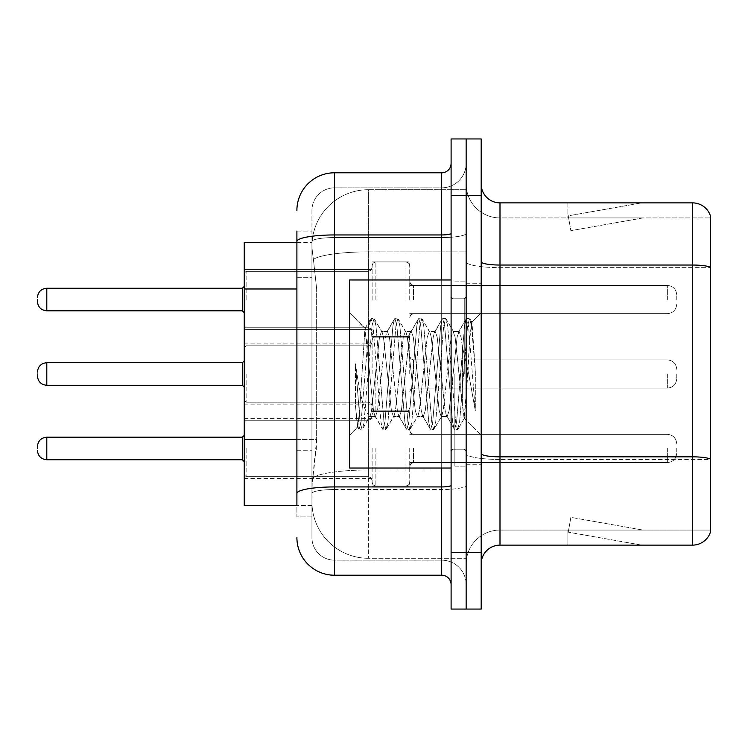 <?xml version="1.0" encoding="UTF-8"?>
<svg xmlns="http://www.w3.org/2000/svg" width="748" height="748" viewBox="0 0 748 748"><rect width="100%" height="100%" fill="white"/><g stroke="black" fill="none" stroke-linecap="round" stroke-linejoin="round"><path stroke-width="0.56" stroke-dasharray="3.74 2.81" d="M372.121 299.537L372.121 261.922L372.121 299.537M244.25 299.537L244.25 269.448L244.25 299.537M372.121 374L372.121 336.394L372.121 374M244.25 374L244.25 343.912L244.25 374M372.121 448.463L372.121 486.078L372.121 448.463M244.25 448.463L244.25 418.375L244.25 448.463M409.726 299.537L409.726 261.922L409.726 299.537M409.726 374L409.726 336.394L409.726 374M409.726 448.463L409.726 486.078L409.726 448.463M466.144 299.537L466.144 285.427L466.144 299.537M466.144 374L466.144 466.144L466.144 374M466.144 448.463L466.144 462.573L466.144 448.463M296.9 439.422L316.656 439.422L316.292 449.221L312.178 483.068L316.656 439.422L316.656 288.99L316.656 439.422L244.25 439.422L244.25 505.629M312.178 483.068L311.944 501.871A56.418 56.418 0 0 0 368.362 558.279L466.144 558.279L466.144 470.006L466.144 558.279L368.362 558.279L368.362 470.006L368.362 558.279A56.418 56.418 0 0 1 311.944 501.871L312.178 483.068M368.362 189.721L466.144 189.721L466.144 251.87L466.144 189.721L368.362 189.721A56.418 56.418 0 0 0 312.028 243.137C311.692 245.297 312.159 250.73 313.421 259.444L316.656 288.99L313.421 259.444C312.159 250.72 311.692 245.288 312.028 243.137L312.075 242.371L312.028 243.137A56.418 56.418 0 0 1 368.362 189.721L368.362 251.87L466.144 251.87L466.144 470.006L466.144 251.87L368.362 251.87L368.362 189.721A56.418 56.418 0 0 0 312.028 243.137M311.944 501.871L312.075 505.629L311.944 501.871A56.418 56.418 0 0 0 368.362 558.279M312.075 505.629L296.9 505.629L312.075 505.629M296.9 277.704L311.944 277.704L311.944 450.707L311.944 231.085L311.944 277.704L296.9 277.704L296.9 450.707L296.9 242.371L312.075 242.371L244.25 242.371L244.25 439.422M481.188 374L481.188 283.735L481.188 374M454.859 374L454.859 466.144L454.859 374M466.144 469.903L466.144 261.772L466.144 469.903M710.6 459.188L710.6 216.415A18.803 18.803 0 0 0 692.545 202.876L692.545 456.841A18.803 3.263 180 0 1 710.6 459.188L710.6 530.08L499.991 530.08L499.991 202.876A18.803 18.803 0 0 1 481.188 184.073L481.188 261.772L481.188 184.073M481.188 563.927L481.188 261.772L481.188 563.927A18.803 18.803 0 0 1 499.991 545.124L499.991 469.903L499.991 530.08L710.6 530.08M466.144 184.073L466.144 261.772L466.144 184.073A33.847 33.847 0 0 0 499.991 217.92A33.847 33.847 0 0 1 466.144 184.073A33.847 33.847 0 0 0 499.991 217.92L499.991 459.45A33.847 5.881 0 0 1 466.144 453.578A33.847 5.881 0 0 0 499.991 459.45L499.991 217.92L710.6 217.92L499.991 217.92M466.144 195.359L466.144 138.941L481.188 138.941L481.188 195.359L466.144 195.359L466.144 138.941L451.1 138.941L451.1 195.359L466.144 195.359L466.144 552.641L466.144 195.359M451.1 195.359L451.1 609.059L466.144 609.059L466.144 552.641L466.144 609.059L481.188 609.059L481.188 195.359M640.475 544.89A15.044 15.044 0 0 0 643.093 545.124L567.872 545.124L643.093 545.124A15.044 15.044 0 0 1 640.475 544.89A15.044 15.044 0 0 0 643.093 545.124A15.044 15.044 0 0 1 640.475 544.89A15.044 15.044 0 0 0 643.093 545.124A15.044 15.044 0 0 1 640.475 544.89A15.044 15.044 0 0 0 643.093 545.124A15.044 15.044 0 0 1 640.475 544.89A15.044 15.044 0 0 0 643.093 545.124A15.044 15.044 0 0 1 640.475 544.89L568.256 532.155L640.475 544.89M567.872 530.08L567.872 545.124L567.872 530.08L568.62 530.08L568.256 532.155L568.62 530.08L567.872 530.08L567.872 545.124L567.872 530.08L568.62 530.08L568.256 532.155L568.62 530.08L567.872 530.08L567.872 545.124L567.872 530.08L568.62 530.08L568.256 532.155L568.62 530.08L567.872 530.08L567.872 545.124L567.872 530.08L568.62 530.08L568.256 532.155L568.62 530.08L567.872 530.08L567.872 545.124L567.872 530.08L568.62 530.08L568.256 532.155L568.62 530.08L567.872 530.08M481.188 453.578A18.803 3.263 0 0 0 499.991 456.841L692.545 456.841L692.545 545.124A18.803 18.803 0 0 0 710.6 531.585M692.545 545.124L499.991 545.124M710.6 216.415A18.803 18.803 0 0 0 692.545 202.876L499.991 202.876M643.093 202.876L567.872 202.876L643.093 202.876A15.044 15.044 0 0 0 640.475 203.11A15.044 15.044 0 0 1 643.093 202.876A15.044 15.044 0 0 0 640.475 203.11A15.044 15.044 0 0 1 643.093 202.876A15.044 15.044 0 0 0 640.475 203.11A15.044 15.044 0 0 1 643.093 202.876A15.044 15.044 0 0 0 640.475 203.11A15.044 15.044 0 0 1 643.093 202.876A15.044 15.044 0 0 0 640.475 203.11A15.044 15.044 0 0 1 643.093 202.876M710.6 267.644L710.6 217.92L710.6 267.644L499.991 267.644A33.847 5.881 0 0 1 466.144 261.772A33.847 5.881 0 0 0 499.991 267.644L710.6 267.644L710.6 459.45L499.991 459.45L710.6 459.45M643.093 530.08L568.62 530.08L643.093 530.08L568.62 530.08L643.093 530.08L568.62 530.08L643.093 530.08L568.62 530.08L643.093 530.08L568.62 530.08L643.093 530.08L570.864 517.345L568.62 530.08L570.864 517.345L568.62 530.08L570.864 517.345L568.62 530.08L570.864 517.345L568.62 530.08L570.864 517.345L568.62 530.08L570.864 517.345L643.093 530.08M568.62 217.92L567.872 217.92L568.62 217.92L567.872 217.92L568.62 217.92L567.872 217.92L568.62 217.92L567.872 217.92L568.62 217.92L567.872 217.92L568.62 217.92L568.256 215.845L640.475 203.11L568.256 215.845L568.62 217.92L568.256 215.845L640.475 203.11L568.256 215.845L568.62 217.92L568.256 215.845L640.475 203.11L568.256 215.845L568.62 217.92L568.256 215.845L640.475 203.11L568.256 215.845L568.62 217.92L568.256 215.845L640.475 203.11L568.256 215.845L568.62 217.92L643.093 217.92L568.62 217.92L643.093 217.92L568.62 217.92L643.093 217.92L568.62 217.92L643.093 217.92L568.62 217.92L643.093 217.92L568.62 217.92L570.864 230.655L568.62 217.92M466.144 563.927A33.847 33.847 0 0 1 499.991 530.08A33.847 33.847 0 0 0 466.144 563.927A33.847 33.847 0 0 1 499.991 530.08M567.872 202.876L567.872 217.92L567.872 202.876M643.093 217.92L570.864 230.655L643.093 217.92M311.944 516.915L296.9 516.915L296.9 499.991L296.9 516.915L311.944 516.915L311.944 450.707L311.944 516.915M296.9 450.707L311.944 450.707L296.9 450.707L296.9 505.629M296.9 537.597A37.606 37.606 0 0 0 334.515 575.212L334.515 560.168A22.562 22.562 0 0 1 311.944 537.597L311.944 241.482L311.944 537.597A22.562 22.562 0 0 0 334.515 560.168L441.694 560.168L441.694 499.991L441.694 575.212A9.406 9.406 0 0 1 451.1 584.609L451.1 163.391L451.1 584.609M466.144 499.991L466.144 233.32L466.144 499.991M451.1 374L451.1 468.024L451.1 374M466.144 163.391L466.144 233.32L466.144 163.391A24.45 24.45 0 0 1 441.694 187.832A24.45 24.45 0 0 0 466.144 163.391A24.45 24.45 0 0 1 441.694 187.832L441.694 560.168L334.515 560.168L334.515 489.538L441.694 489.538A24.45 4.245 0 0 0 466.144 485.293A24.45 4.245 0 0 1 441.694 489.538L441.694 187.832L334.515 187.832L441.694 187.832M296.9 231.085L311.944 231.085L296.9 231.085L296.9 493.456A37.606 6.526 180 0 1 334.515 486.929L334.515 172.788A37.606 37.606 0 0 0 296.9 210.403A37.606 37.606 0 0 1 334.515 172.788L441.694 172.788A9.406 9.406 0 0 0 451.1 163.391A9.406 9.406 0 0 1 441.694 172.788L441.694 499.991L441.694 489.538L334.515 489.538L334.515 187.832L334.515 237.565L441.694 237.565A24.45 4.245 0 0 0 466.144 233.32A24.45 4.245 0 0 1 441.694 237.565L334.515 237.565L334.515 499.991L334.515 486.929L441.694 486.929A9.406 1.636 0 0 0 451.1 485.293M334.515 575.212L441.694 575.212M296.9 493.456L296.9 499.991M311.944 210.403L311.944 241.482L311.944 210.403A22.562 22.562 0 0 1 334.515 187.832A22.562 22.562 0 0 0 311.944 210.403A22.562 22.562 0 0 1 334.515 187.832M466.144 584.609A24.45 24.45 0 0 0 441.694 560.168A24.45 24.45 0 0 1 466.144 584.609A24.45 24.45 0 0 0 441.694 560.168M37.4 448.463L37.4 446.584L37.4 448.463M676.753 448.463L676.753 453.166L676.753 448.463M37.4 374L37.4 375.879L37.4 374M676.753 374L676.753 378.703L676.753 374M37.4 299.537L37.4 301.416L37.4 299.537M676.753 299.537L676.753 294.834L676.753 299.537M451.1 468.024L349.55 468.024L349.55 279.976L349.55 435.317L349.55 279.976L451.1 279.976M393.42 374L389.437 337.189L387.445 331.495L386.819 332.028L385.454 337.189L377.497 410.811L375.505 416.505L374.879 415.972L373.514 410.811L364.949 328.578L359.582 410.774L357.75 427.117L355.431 405.566L355.431 363.799L357.011 374C360.433 396.851 364.22 410.39 368.362 414.616L368.362 374L368.362 414.616L369.531 416.505L368.362 414.616C364.22 410.39 360.433 396.851 357.011 374L355.431 363.799L360.078 422.012L362.069 429.436L360.078 422.012L355.431 363.799L355.431 405.566L357.095 422.012L358.601 429.015L357.095 422.012L355.431 405.566L357.432 427.005L359.087 429.436L357.432 427.005L349.55 435.317L357.75 427.117L359.582 410.774L364.949 328.578L370.541 318.985L369.035 325.988L361.078 422.012L359.087 429.436L362.556 429.015L359.087 429.436L361.078 422.012L369.035 325.988L371.027 318.564L364.949 328.578L349.55 312.683L365.323 328.456L368.362 360.732L368.362 374L368.362 345.791L368.362 402.209L368.362 345.791L368.362 402.209L368.362 345.791L368.362 402.209L368.362 345.791L368.362 402.209L368.362 345.791L368.362 402.209L368.362 345.791L368.362 402.209L368.362 345.791L368.362 402.209L368.362 345.791L368.362 402.209L368.362 345.791L368.362 402.209L368.362 360.732L373.514 410.811L374.879 415.972L382.48 429.015L380.975 422.012L373.018 325.988L371.027 318.564L374.009 318.564L372.018 325.988L364.061 422.012L362.556 429.015L370.166 415.972L369.531 416.505L375.505 416.505L382.48 429.015L380.975 422.012L373.018 325.988L371.027 318.564L374.009 318.564L372.018 325.988L364.061 422.012L362.556 429.015L369.531 416.505L375.505 416.505L377.497 410.811L385.454 337.189L386.819 332.028L394.42 318.985L392.915 325.988L384.958 422.012L382.967 429.436L382.48 429.015L385.949 429.436L383.967 422.012L376.001 325.988L374.009 318.564L382.106 332.028L381.471 331.495L379.488 337.189L371.522 410.811L370.166 415.972L371.522 410.811L379.488 337.189L381.471 331.495L387.445 331.495L394.42 318.985L392.915 325.988L384.958 422.012L382.967 429.436L385.949 429.436L383.967 422.012L376.001 325.988L374.496 318.985L381.471 331.495L387.445 331.495L389.437 337.189L397.394 410.811L398.759 415.972L397.394 410.811L393.42 374M387.445 374L383.462 337.189L382.106 332.028L383.462 337.189L391.428 410.811L393.42 416.505L391.428 410.811L387.445 374M417.3 374L413.317 337.189L411.325 331.495L410.699 332.028L409.334 337.189L401.377 410.811L399.385 416.505L398.759 415.972L406.36 429.015L404.855 422.012L396.898 325.988L394.907 318.564L394.42 318.985L397.889 318.564L395.907 325.988L387.941 422.012L385.949 429.436L394.046 415.972L393.42 416.505L399.385 416.505L406.36 429.015L404.855 422.012L396.898 325.988L394.907 318.564L397.889 318.564L395.907 325.988L387.941 422.012L386.436 429.015L393.42 416.505L399.385 416.505L401.377 410.811L409.334 337.189L410.699 332.028L418.3 318.985L416.804 325.988L408.838 422.012L406.847 429.436L406.36 429.015L409.839 429.436L407.847 422.012L399.881 325.988L397.889 318.564L405.986 332.028L405.36 331.495L403.368 337.189L395.402 410.811L394.046 415.972L395.402 410.811L403.368 337.189L405.36 331.495L411.325 331.495L418.3 318.985L416.804 325.988L408.838 422.012L406.847 429.436L409.839 429.436L407.847 422.012L399.881 325.988L398.385 318.985L405.36 331.495L411.325 331.495L413.317 337.189L421.274 410.811L422.639 415.972L421.274 410.811L417.3 374M411.325 374L407.342 337.189L405.986 332.028L407.342 337.189L415.308 410.811L417.3 416.505L415.308 410.811L411.325 374M441.18 374L437.197 337.189L435.205 331.495L434.579 332.028L433.223 337.189L425.257 410.811L423.265 416.505L422.639 415.972L430.24 429.015L428.744 422.012L420.778 325.988L418.786 318.564L418.3 318.985L421.779 318.564L419.787 325.988L411.821 422.012L409.839 429.436L417.926 415.972L417.3 416.505L423.265 416.505L430.24 429.015L428.744 422.012L420.778 325.988L418.786 318.564L421.779 318.564L419.787 325.988L411.821 422.012L410.325 429.015L417.3 416.505L423.265 416.505L425.257 410.811L433.223 337.189L434.579 332.028L442.18 318.985L440.684 325.988L432.718 422.012L430.726 429.436L430.24 429.015L433.718 429.436L431.727 422.012L423.761 325.988L421.779 318.564L429.866 332.028L429.24 331.495L427.248 337.189L419.291 410.811L417.926 415.972L419.291 410.811L427.248 337.189L429.24 331.495L435.205 331.495L442.18 318.985L440.684 325.988L432.718 422.012L430.726 429.436L433.718 429.436L431.727 422.012L423.761 325.988L422.265 318.985L429.24 331.495L435.205 331.495L437.197 337.189L445.163 410.811L446.519 415.972L445.163 410.811L441.18 374M435.205 374L431.231 337.189L429.866 332.028L431.231 337.189L439.188 410.811L441.18 416.505L439.188 410.811L435.205 374M462.386 346.689L462.386 406.117L455.111 337.189L453.12 331.495L451.128 337.189L443.171 410.811L441.18 416.505L447.145 416.505L454.13 429.015L452.624 422.012L444.658 325.988L442.676 318.564L442.18 318.985L445.658 318.564L443.667 325.988L435.71 422.012L433.718 429.436L441.806 415.972L441.18 416.505L447.145 416.505L454.13 429.015L452.624 422.012L444.658 325.988L442.676 318.564L445.658 318.564L443.667 325.988L435.71 422.012L434.205 429.015L441.806 415.972L443.171 410.811L451.128 337.189L453.12 331.495L459.094 331.495L457.103 337.189L449.137 410.811L447.145 416.505L449.137 410.811L457.103 337.189L458.459 332.028L466.069 318.985L464.564 325.988L456.598 422.012L454.616 429.436L454.13 429.015L457.598 429.436L455.607 422.012L447.65 325.988L445.658 318.564L453.746 332.028L453.12 331.495L459.094 331.495L466.069 318.985L464.564 325.988L456.598 422.012L454.616 429.436L457.598 429.436L455.607 422.012L447.65 325.988L446.145 318.985L453.746 332.028L455.111 337.189L464.078 418.197L467.865 374L469.819 338.152L471.979 322.341L475.307 370.812L475.307 410.736L468.725 374L462.386 346.689L461.077 337.189L459.094 331.495L461.077 337.189L462.386 346.689L462.386 406.117L464.461 418.057L469.819 338.152L471.651 322.22L475.307 370.812L471.53 325.988L469.538 318.564L467.547 325.988L459.59 422.012L457.598 429.436L459.59 422.012L467.547 325.988L469.538 318.564L471.53 325.988L475.307 370.812L475.307 410.736L468.547 325.988L466.556 318.564L466.069 318.985L469.538 318.564L466.556 318.564L468.547 325.988L475.307 410.736L468.725 374L462.386 346.689M368.362 470.006A56.418 9.799 180 0 0 312.627 478.29A56.418 9.799 180 0 1 368.362 470.006L466.144 470.006L368.362 470.006L368.362 251.87L368.362 470.006M313.421 259.444A56.418 9.799 180 0 1 368.362 251.87A56.418 9.799 180 0 0 313.421 259.444M296.9 288.99L244.25 288.99M481.188 261.772A18.803 3.263 0 0 0 499.991 265.035L692.545 265.035A18.803 3.263 180 0 1 710.6 267.391M481.188 552.641L451.1 552.641M296.9 241.482A37.606 6.526 180 0 1 334.515 234.947L441.694 234.947A9.406 1.636 0 0 0 451.1 233.32M441.694 468.024L441.694 279.976M334.515 237.565A22.562 3.918 180 0 0 311.944 241.482A22.562 3.918 180 0 1 334.515 237.565M334.515 489.538A22.562 3.918 180 0 0 311.944 493.456A22.562 3.918 180 0 1 334.515 489.538M334.515 560.168A22.562 22.562 0 0 1 311.944 537.597M246.129 448.463L246.129 476.672L246.129 448.463M242.371 448.463L242.371 459.749L242.371 437.187L242.371 459.749L242.371 437.187L242.371 459.749L242.371 437.187L242.371 459.749L242.371 437.187L242.371 459.749L242.371 437.187L242.371 459.749L242.371 437.187L242.371 459.749L242.371 437.187L242.371 459.749L242.371 437.187L242.371 459.749L244.25 461.628L242.371 459.749L244.25 461.628L242.371 459.749L244.25 461.628L242.371 459.749L244.25 461.628L242.371 459.749L46.806 459.749L46.806 437.187C41.14 437.692 38.008 440.824 37.4 446.584C38.008 440.824 41.14 437.692 46.806 437.187L242.371 437.187L242.371 448.463M413.485 448.463L413.485 462.573L413.485 448.463M405.968 448.463L405.968 486.078L405.968 448.463M375.879 448.463L375.879 486.078L375.879 448.463M368.362 448.463L368.362 476.672L368.362 448.463M667.347 448.463L667.347 462.573L667.347 448.463M246.129 374L246.129 402.209L246.129 374M242.371 374L242.371 362.715L242.371 385.285L242.371 362.715L242.371 385.285L242.371 362.715L242.371 385.285L242.371 362.715L242.371 385.285L242.371 362.715L242.371 385.285L242.371 362.715L242.371 385.285L242.371 362.715L242.371 385.285L242.371 362.715L242.371 385.285L242.371 374L242.371 385.285L244.25 387.165L242.371 385.285L244.25 387.165L242.371 385.285L244.25 387.165L242.371 385.285L244.25 387.165L242.371 385.285L46.806 385.285L46.806 362.715L46.806 385.285L46.806 362.715L46.806 385.285L46.806 362.715L46.806 385.285L46.806 362.715L46.806 385.285L46.806 362.715L46.806 385.285L46.806 362.715L46.806 385.285L46.806 362.715L46.806 385.285L46.806 362.715L46.806 374L46.806 362.715L242.371 362.715L242.371 374M413.485 374L413.485 359.9L413.485 374M405.968 374L405.968 411.606L405.968 374M375.879 374L375.879 411.606L375.879 374M667.347 374L667.347 388.1L667.347 374M246.129 299.537L246.129 271.328L246.129 299.537M37.4 301.416C38.008 307.176 41.14 310.308 46.806 310.813L242.371 310.813L46.806 310.813C41.14 310.308 38.008 307.176 37.4 301.416C38.008 307.176 41.14 310.308 46.806 310.813L242.371 310.813L46.806 310.813C41.14 310.308 38.008 307.176 37.4 301.416C38.008 307.176 41.14 310.308 46.806 310.813L242.371 310.813L46.806 310.813C41.14 310.308 38.008 307.176 37.4 301.416C38.008 307.176 41.14 310.308 46.806 310.813L46.806 288.251L46.806 310.813L46.806 288.251L46.806 310.813L46.806 288.251L46.806 310.813L46.806 288.251L46.806 310.813L46.806 288.251L46.806 310.813L46.806 288.251L46.806 310.813L46.806 288.251L46.806 310.813L46.806 288.251L242.371 288.251L242.371 310.813L242.371 288.251L242.371 310.813L242.371 288.251L242.371 310.813L242.371 288.251L242.371 310.813L242.371 288.251L242.371 310.813L242.371 288.251L242.371 310.813L242.371 288.251L242.371 310.813L242.371 299.537L242.371 310.813L244.25 312.701M413.485 299.537L413.485 285.427L413.485 299.537M405.968 299.537L405.968 261.922L405.968 299.537M375.879 299.537L375.879 261.922L375.879 299.537M368.362 299.537L368.362 271.328L368.362 299.537M667.347 299.537L667.347 285.427L667.347 299.537M464.265 374L464.265 298.779L464.265 374M452.979 374L452.979 449.221L452.979 374M244.25 269.448L372.121 269.448L244.25 269.448M244.25 343.912L372.121 343.912M244.25 418.375L372.121 418.375M372.121 261.922L409.726 261.922L372.121 261.922M372.121 336.394L409.726 336.394M372.121 410.858L409.726 410.858M409.726 285.427L466.144 285.427L409.726 285.427M409.726 359.9L466.144 359.9M409.726 434.364L466.144 434.364M409.726 462.573L466.144 462.573M409.726 388.1L466.144 388.1M409.726 313.636L466.144 313.636L409.726 313.636M372.121 486.078L409.726 486.078M372.121 411.606L409.726 411.606M372.121 337.142L409.726 337.142L372.121 337.142M244.25 478.552L372.121 478.552M244.25 404.088L372.121 404.088M244.25 329.625L372.121 329.625L244.25 329.625M466.144 283.735L481.188 283.735L466.144 283.735M454.859 466.144L466.144 466.144L454.859 466.144M466.144 298.779L451.1 298.779L466.144 298.779M466.144 449.221L451.1 449.221L466.144 449.221M454.859 281.856L466.144 281.856L454.859 281.856M466.144 464.265L481.188 464.265L466.144 464.265M244.25 422.143L246.129 420.254L368.362 420.254L246.129 420.254L244.25 422.143L246.129 420.254L368.362 420.254L246.129 420.254L244.25 422.143L246.129 420.254L368.362 420.254L246.129 420.254L244.25 422.143L246.129 420.254L368.362 420.254L246.129 420.254L244.25 422.143L246.129 420.254L368.362 420.254L370.999 419.179L372.121 416.496L370.999 419.179L368.362 420.254L370.999 419.179L372.121 416.496L370.999 419.179L368.362 420.254L370.999 419.179L372.121 416.496L370.999 419.179L368.362 420.254L370.999 419.179L372.121 416.496L370.999 419.179L368.362 420.254L370.999 419.179L372.121 416.496M409.726 466.331L410.848 463.648L413.485 462.573L667.347 462.573L413.485 462.573L410.848 463.648L409.726 466.331L410.848 463.648L413.485 462.573L667.347 462.573L413.485 462.573L410.848 463.648L409.726 466.331L410.848 463.648L413.485 462.573L667.347 462.573L413.485 462.573L410.848 463.648L409.726 466.331L410.848 463.648L413.485 462.573L667.347 462.573L413.485 462.573L410.848 463.648L409.726 466.331L410.848 463.648L413.485 462.573L667.347 462.573C673.004 462.068 676.145 458.926 676.753 453.166C676.145 458.926 673.004 462.068 667.347 462.573C673.004 462.068 676.145 458.926 676.753 453.166C676.145 458.926 673.004 462.068 667.347 462.573C673.004 462.068 676.145 458.926 676.753 453.166C676.145 458.926 673.004 462.068 667.347 462.573C673.004 462.068 676.145 458.926 676.753 453.166C676.145 458.926 673.004 462.068 667.347 462.573C673.004 462.068 676.145 458.926 676.753 453.166M372.121 414.616L373.243 411.933L375.879 410.858L405.968 410.858L375.879 410.858L373.243 411.933L372.121 414.616L373.243 411.933L375.879 410.858L405.968 410.858L375.879 410.858L373.243 411.933L372.121 414.616L373.243 411.933L375.879 410.858L405.968 410.858L375.879 410.858L373.243 411.933L372.121 414.616L373.243 411.933L375.879 410.858L405.968 410.858L375.879 410.858L373.243 411.933L372.121 414.616L373.243 411.933L375.879 410.858L405.968 410.858L408.604 411.933L409.726 414.616L408.604 411.933L405.968 410.858L408.604 411.933L409.726 414.616L408.604 411.933L405.968 410.858L408.604 411.933L409.726 414.616L408.604 411.933L405.968 410.858L408.604 411.933L409.726 414.616L408.604 411.933L405.968 410.858L408.604 411.933L409.726 414.616M244.25 474.793L246.129 476.672L368.362 476.672L246.129 476.672L244.25 474.793L246.129 476.672L368.362 476.672L246.129 476.672L244.25 474.793L246.129 476.672L368.362 476.672L246.129 476.672L244.25 474.793L246.129 476.672L368.362 476.672L246.129 476.672L244.25 474.793L246.129 476.672L368.362 476.672L370.999 477.757L372.121 480.431L370.999 477.757L368.362 476.672L370.999 477.757L372.121 480.431L370.999 477.757L368.362 476.672L370.999 477.757L372.121 480.431L370.999 477.757L368.362 476.672L370.999 477.757L372.121 480.431L370.999 477.757L368.362 476.672L370.999 477.757L372.121 480.431M409.726 430.605L410.848 433.279L413.485 434.364L667.347 434.364L413.485 434.364L410.848 433.279L409.726 430.605L410.848 433.279L413.485 434.364L667.347 434.364L413.485 434.364L410.848 433.279L409.726 430.605L410.848 433.279L413.485 434.364L667.347 434.364L413.485 434.364L410.848 433.279L409.726 430.605L410.848 433.279L413.485 434.364L667.347 434.364L413.485 434.364L410.848 433.279L409.726 430.605L410.848 433.279L413.485 434.364L667.347 434.364C673.004 434.869 676.145 438.001 676.753 443.76C676.145 438.001 673.004 434.869 667.347 434.364C673.004 434.869 676.145 438.001 676.753 443.76C676.145 438.001 673.004 434.869 667.347 434.364C673.004 434.869 676.145 438.001 676.753 443.76C676.145 438.001 673.004 434.869 667.347 434.364C673.004 434.869 676.145 438.001 676.753 443.76C676.145 438.001 673.004 434.869 667.347 434.364C673.004 434.869 676.145 438.001 676.753 443.76M372.121 482.31L373.243 484.994L375.879 486.078L405.968 486.078L375.879 486.078L373.243 484.994L372.121 482.31L373.243 484.994L375.879 486.078L405.968 486.078L375.879 486.078L373.243 484.994L372.121 482.31L373.243 484.994L375.879 486.078L405.968 486.078L375.879 486.078L373.243 484.994L372.121 482.31L373.243 484.994L375.879 486.078L405.968 486.078L375.879 486.078L373.243 484.994L372.121 482.31L373.243 484.994L375.879 486.078L405.968 486.078L408.604 484.994L409.726 482.31L408.604 484.994L405.968 486.078L408.604 484.994L409.726 482.31L408.604 484.994L405.968 486.078L408.604 484.994L409.726 482.31L408.604 484.994L405.968 486.078L408.604 484.994L409.726 482.31L408.604 484.994L405.968 486.078L408.604 484.994L409.726 482.31M46.806 459.749C41.14 459.244 38.008 456.112 37.4 450.343C38.008 456.112 41.14 459.244 46.806 459.749L242.371 459.749L46.806 459.749C41.14 459.244 38.008 456.112 37.4 450.343C38.008 456.112 41.14 459.244 46.806 459.749L242.371 459.749L46.806 459.749C41.14 459.244 38.008 456.112 37.4 450.343C38.008 456.112 41.14 459.244 46.806 459.749L242.371 459.749L46.806 459.749C41.14 459.244 38.008 456.112 37.4 450.343C38.008 456.112 41.14 459.244 46.806 459.749L242.371 459.749M242.371 437.187L244.25 435.299L242.371 437.187L244.25 435.299L242.371 437.187L244.25 435.299L242.371 437.187L244.25 435.299L242.371 437.187L46.806 437.187C41.14 437.692 38.008 440.824 37.4 446.584C38.008 440.824 41.14 437.692 46.806 437.187L242.371 437.187L46.806 437.187C41.14 437.692 38.008 440.824 37.4 446.584C38.008 440.824 41.14 437.692 46.806 437.187L242.371 437.187L46.806 437.187C41.14 437.692 38.008 440.824 37.4 446.584C38.008 440.824 41.14 437.692 46.806 437.187L242.371 437.187L46.806 437.187M244.25 400.33L246.129 402.209L368.362 402.209L246.129 402.209L244.25 400.33L246.129 402.209L368.362 402.209L246.129 402.209L244.25 400.33L246.129 402.209L368.362 402.209L246.129 402.209L244.25 400.33L246.129 402.209L368.362 402.209L246.129 402.209L244.25 400.33L246.129 402.209L368.362 402.209L370.999 403.284L372.121 405.968L370.999 403.284L368.362 402.209L370.999 403.284L372.121 405.968L370.999 403.284L368.362 402.209L370.999 403.284L372.121 405.968L370.999 403.284L368.362 402.209L370.999 403.284L372.121 405.968L370.999 403.284L368.362 402.209L370.999 403.284L372.121 405.968M242.371 362.715L244.25 360.835L242.371 362.715L244.25 360.835L242.371 362.715L244.25 360.835L242.371 362.715L244.25 360.835L242.371 362.715L46.806 362.715C41.14 363.219 38.008 366.361 37.4 372.121C38.008 366.361 41.14 363.219 46.806 362.715L242.371 362.715L46.806 362.715C41.14 363.219 38.008 366.361 37.4 372.121C38.008 366.361 41.14 363.219 46.806 362.715L242.371 362.715L46.806 362.715C41.14 363.219 38.008 366.361 37.4 372.121C38.008 366.361 41.14 363.219 46.806 362.715L242.371 362.715L46.806 362.715C41.14 363.219 38.008 366.361 37.4 372.121C38.008 366.361 41.14 363.219 46.806 362.715M46.806 385.285C41.14 384.781 38.008 381.639 37.4 375.879C38.008 381.639 41.14 384.781 46.806 385.285L242.371 385.285L46.806 385.285C41.14 384.781 38.008 381.639 37.4 375.879C38.008 381.639 41.14 384.781 46.806 385.285L242.371 385.285L46.806 385.285C41.14 384.781 38.008 381.639 37.4 375.879C38.008 381.639 41.14 384.781 46.806 385.285L242.371 385.285L46.806 385.285C41.14 384.781 38.008 381.639 37.4 375.879C38.008 381.639 41.14 384.781 46.806 385.285L242.371 385.285M409.726 356.132L410.848 358.816L413.485 359.9L667.347 359.9L413.485 359.9L410.848 358.816L409.726 356.132L410.848 358.816L413.485 359.9L667.347 359.9L413.485 359.9L410.848 358.816L409.726 356.132L410.848 358.816L413.485 359.9L667.347 359.9L413.485 359.9L410.848 358.816L409.726 356.132L410.848 358.816L413.485 359.9L667.347 359.9L413.485 359.9L410.848 358.816L409.726 356.132L410.848 358.816L413.485 359.9L667.347 359.9C673.004 360.405 676.145 363.537 676.753 369.297C676.145 363.537 673.004 360.405 667.347 359.9C673.004 360.405 676.145 363.537 676.753 369.297C676.145 363.537 673.004 360.405 667.347 359.9C673.004 360.405 676.145 363.537 676.753 369.297C676.145 363.537 673.004 360.405 667.347 359.9C673.004 360.405 676.145 363.537 676.753 369.297C676.145 363.537 673.004 360.405 667.347 359.9C673.004 360.405 676.145 363.537 676.753 369.297M372.121 407.847L373.243 410.53L375.879 411.606L405.968 411.606L375.879 411.606L373.243 410.53L372.121 407.847L373.243 410.53L375.879 411.606L405.968 411.606L375.879 411.606L373.243 410.53L372.121 407.847L373.243 410.53L375.879 411.606L405.968 411.606L375.879 411.606L373.243 410.53L372.121 407.847L373.243 410.53L375.879 411.606L405.968 411.606L375.879 411.606L373.243 410.53L372.121 407.847L373.243 410.53L375.879 411.606L405.968 411.606L408.604 410.53L409.726 407.847L408.604 410.53L405.968 411.606L408.604 410.53L409.726 407.847L408.604 410.53L405.968 411.606L408.604 410.53L409.726 407.847L408.604 410.53L405.968 411.606L408.604 410.53L409.726 407.847L408.604 410.53L405.968 411.606L408.604 410.53L409.726 407.847M244.25 347.67L246.129 345.791L368.362 345.791L246.129 345.791L244.25 347.67L246.129 345.791L368.362 345.791L246.129 345.791L244.25 347.67L246.129 345.791L368.362 345.791L246.129 345.791L244.25 347.67L246.129 345.791L368.362 345.791L246.129 345.791L244.25 347.67L246.129 345.791L368.362 345.791L370.999 344.716L372.121 342.032L370.999 344.716L368.362 345.791L370.999 344.716L372.121 342.032L370.999 344.716L368.362 345.791L370.999 344.716L372.121 342.032L370.999 344.716L368.362 345.791L370.999 344.716L372.121 342.032L370.999 344.716L368.362 345.791L370.999 344.716L372.121 342.032M409.726 391.868L410.848 389.184L413.485 388.1L667.347 388.1L413.485 388.1L410.848 389.184L409.726 391.868L410.848 389.184L413.485 388.1L667.347 388.1L413.485 388.1L410.848 389.184L409.726 391.868L410.848 389.184L413.485 388.1L667.347 388.1L413.485 388.1L410.848 389.184L409.726 391.868L410.848 389.184L413.485 388.1L667.347 388.1L413.485 388.1L410.848 389.184L409.726 391.868L410.848 389.184L413.485 388.1L667.347 388.1C673.004 387.595 676.145 384.463 676.753 378.703C676.145 384.463 673.004 387.595 667.347 388.1C673.004 387.595 676.145 384.463 676.753 378.703C676.145 384.463 673.004 387.595 667.347 388.1C673.004 387.595 676.145 384.463 676.753 378.703C676.145 384.463 673.004 387.595 667.347 388.1C673.004 387.595 676.145 384.463 676.753 378.703C676.145 384.463 673.004 387.595 667.347 388.1C673.004 387.595 676.145 384.463 676.753 378.703M372.121 340.153L373.243 337.47L375.879 336.394L405.968 336.394L375.879 336.394L373.243 337.47L372.121 340.153L373.243 337.47L375.879 336.394L405.968 336.394L375.879 336.394L373.243 337.47L372.121 340.153L373.243 337.47L375.879 336.394L405.968 336.394L375.879 336.394L373.243 337.47L372.121 340.153L373.243 337.47L375.879 336.394L405.968 336.394L375.879 336.394L373.243 337.47L372.121 340.153L373.243 337.47L375.879 336.394L405.968 336.394L408.604 337.47L409.726 340.153L408.604 337.47L405.968 336.394L408.604 337.47L409.726 340.153L408.604 337.47L405.968 336.394L408.604 337.47L409.726 340.153L408.604 337.47L405.968 336.394L408.604 337.47L409.726 340.153L408.604 337.47L405.968 336.394L408.604 337.47L409.726 340.153M246.129 327.746L244.25 325.857L246.129 327.746L368.362 327.746L370.999 328.821L372.121 331.504L370.999 328.821L368.362 327.746L370.999 328.821L372.121 331.504L370.999 328.821L368.362 327.746L370.999 328.821L372.121 331.504L370.999 328.821L368.362 327.746L370.999 328.821L372.121 331.504L370.999 328.821L368.362 327.746L246.129 327.746L244.25 325.857L246.129 327.746L368.362 327.746L246.129 327.746L244.25 325.857L246.129 327.746L368.362 327.746L246.129 327.746L244.25 325.857L246.129 327.746L368.362 327.746L246.129 327.746M242.371 288.251L46.806 288.251C41.14 288.756 38.008 291.888 37.4 297.657C38.008 291.888 41.14 288.756 46.806 288.251L242.371 288.251L46.806 288.251C41.14 288.756 38.008 291.888 37.4 297.657C38.008 291.888 41.14 288.756 46.806 288.251L242.371 288.251L46.806 288.251C41.14 288.756 38.008 291.888 37.4 297.657C38.008 291.888 41.14 288.756 46.806 288.251L242.371 288.251L244.25 286.372M413.485 285.427L410.848 284.352L409.726 281.669L410.848 284.352L413.485 285.427L667.347 285.427C673.004 285.932 676.145 289.074 676.753 294.834C676.145 289.074 673.004 285.932 667.347 285.427C673.004 285.932 676.145 289.074 676.753 294.834C676.145 289.074 673.004 285.932 667.347 285.427C673.004 285.932 676.145 289.074 676.753 294.834C676.145 289.074 673.004 285.932 667.347 285.427C673.004 285.932 676.145 289.074 676.753 294.834C676.145 289.074 673.004 285.932 667.347 285.427L413.485 285.427L410.848 284.352L409.726 281.669L410.848 284.352L413.485 285.427L667.347 285.427L413.485 285.427L410.848 284.352L409.726 281.669L410.848 284.352L413.485 285.427L667.347 285.427L413.485 285.427L410.848 284.352L409.726 281.669L410.848 284.352L413.485 285.427L667.347 285.427L413.485 285.427M405.968 337.142L408.604 336.067L409.726 333.384L408.604 336.067L405.968 337.142L408.604 336.067L409.726 333.384L408.604 336.067L405.968 337.142L408.604 336.067L409.726 333.384L408.604 336.067L405.968 337.142L408.604 336.067L409.726 333.384L408.604 336.067L405.968 337.142L375.879 337.142L373.243 336.067L372.121 333.384L373.243 336.067L375.879 337.142L405.968 337.142L375.879 337.142L373.243 336.067L372.121 333.384L373.243 336.067L375.879 337.142L405.968 337.142L375.879 337.142L373.243 336.067L372.121 333.384L373.243 336.067L375.879 337.142L405.968 337.142L375.879 337.142L373.243 336.067L372.121 333.384L373.243 336.067L375.879 337.142L405.968 337.142M368.362 271.328L370.999 270.243L372.121 267.569L370.999 270.243L368.362 271.328L370.999 270.243L372.121 267.569L370.999 270.243L368.362 271.328L370.999 270.243L372.121 267.569L370.999 270.243L368.362 271.328L370.999 270.243L372.121 267.569L370.999 270.243L368.362 271.328L246.129 271.328L244.25 273.207L246.129 271.328L368.362 271.328L246.129 271.328L244.25 273.207L246.129 271.328L368.362 271.328L246.129 271.328L244.25 273.207L246.129 271.328L368.362 271.328L246.129 271.328L244.25 273.207L246.129 271.328L368.362 271.328M667.347 313.636C673.004 313.132 676.145 309.999 676.753 304.24C676.145 309.999 673.004 313.132 667.347 313.636C673.004 313.132 676.145 309.999 676.753 304.24C676.145 309.999 673.004 313.132 667.347 313.636C673.004 313.132 676.145 309.999 676.753 304.24C676.145 309.999 673.004 313.132 667.347 313.636C673.004 313.132 676.145 309.999 676.753 304.24C676.145 309.999 673.004 313.132 667.347 313.636L413.485 313.636L410.848 314.721L409.726 317.395L410.848 314.721L413.485 313.636L667.347 313.636L413.485 313.636L410.848 314.721L409.726 317.395L410.848 314.721L413.485 313.636L667.347 313.636L413.485 313.636L410.848 314.721L409.726 317.395L410.848 314.721L413.485 313.636L667.347 313.636L413.485 313.636L410.848 314.721L409.726 317.395L410.848 314.721L413.485 313.636L667.347 313.636M375.879 261.922L405.968 261.922L408.604 263.006L409.726 265.69L408.604 263.006L405.968 261.922L408.604 263.006L409.726 265.69L408.604 263.006L405.968 261.922L408.604 263.006L409.726 265.69L408.604 263.006L405.968 261.922L408.604 263.006L409.726 265.69L408.604 263.006L405.968 261.922L375.879 261.922L373.243 263.006L372.121 265.69L373.243 263.006L375.879 261.922L405.968 261.922L375.879 261.922L373.243 263.006L372.121 265.69L373.243 263.006L375.879 261.922L405.968 261.922L375.879 261.922L373.243 263.006L372.121 265.69L373.243 263.006L375.879 261.922L405.968 261.922L375.879 261.922L373.243 263.006L372.121 265.69L373.243 263.006L375.879 261.922M464.265 298.779L466.144 296.9L464.265 298.779L452.979 298.779L451.1 296.9L452.979 298.779L464.265 298.779M452.979 449.221L464.265 449.221L466.144 451.1L464.265 449.221L452.979 449.221L451.1 451.1L452.979 449.221M471.651 322.22L481.188 312.683L471.651 322.22M464.078 418.207L481.188 435.317L464.078 418.207M464.471 418.067L458.085 429.015L464.471 418.067M471.979 322.341L470.024 318.985L471.979 322.341M46.806 310.813L242.371 310.813M46.806 288.251C41.14 288.756 38.008 291.888 37.4 297.657"/><path stroke-width="1.12" d="M244.25 505.629L296.9 505.629L244.25 505.629L244.25 242.371L296.9 242.371L296.9 231.085L296.9 277.704M710.6 469.903L710.6 530.08L710.6 469.903M481.188 563.927A18.803 18.803 0 0 1 499.991 545.124L692.545 545.124L692.545 202.876L499.991 202.876A18.803 18.803 0 0 1 481.188 184.073A18.803 18.803 0 0 0 499.991 202.876L499.991 545.124M466.144 552.641L466.144 609.059L481.188 609.059L481.188 552.641L466.144 552.641L466.144 609.059L451.1 609.059L451.1 552.641L466.144 552.641L466.144 195.359L466.144 552.641M451.1 552.641L451.1 138.941L466.144 138.941L466.144 195.359L466.144 138.941L481.188 138.941L481.188 552.641M710.6 216.415A18.803 18.803 0 0 0 692.545 202.876A18.803 18.803 0 0 1 710.6 216.415L710.6 531.585A18.803 18.803 0 0 1 692.545 545.124M710.6 531.585L710.6 530.08M710.6 267.644L710.6 459.45M296.9 505.629L296.9 231.085M296.9 210.403A37.606 37.606 0 0 1 334.515 172.788L334.515 575.212L441.694 575.212L441.694 468.024M334.515 172.788L441.694 172.788A9.406 9.406 0 0 0 451.1 163.391M296.9 499.991L296.9 450.707M451.1 584.609A9.406 9.406 0 0 0 441.694 575.212M334.515 575.212A37.606 37.606 0 0 1 296.9 537.597M451.1 279.976L349.55 279.976L349.55 468.024L451.1 468.024M37.4 448.463L37.4 446.584L37.4 448.463M37.4 374L37.4 375.879L37.4 374M37.4 299.537L37.4 301.416L37.4 299.537M296.9 288.99L244.25 288.99M296.9 439.422L244.25 439.422M710.6 267.391A18.803 3.263 180 0 0 692.545 265.035L499.991 265.035A18.803 3.263 0 0 1 481.188 261.772M710.6 459.188A18.803 3.263 180 0 0 692.545 456.841L499.991 456.841A18.803 3.263 -0 0 1 481.188 453.578M481.188 195.359L451.1 195.359M451.1 485.293A9.406 1.636 0 0 1 441.694 486.929L334.515 486.929A37.606 6.526 180 0 0 296.9 493.456M296.9 241.482A37.606 6.526 180 0 1 334.515 234.947L441.694 234.947L441.694 172.788M441.694 279.976L441.694 234.947A9.406 1.636 0 0 0 451.1 233.32M37.4 446.584C38.008 440.824 41.14 437.692 46.806 437.187L46.806 459.749L242.371 459.749L242.371 437.187L244.25 435.299M242.371 362.715L46.806 362.715L46.806 385.285L242.371 385.285L242.371 362.715L244.25 360.835M242.371 288.251L46.806 288.251L46.806 310.813L242.371 310.813L242.371 288.251L244.25 286.372M242.371 459.749L244.25 461.628M46.806 437.187L242.371 437.187M46.806 459.749C41.14 459.244 38.008 456.112 37.4 450.343M46.806 385.285C41.14 384.781 38.008 381.639 37.4 375.879M46.806 362.715C41.14 363.219 38.008 366.361 37.4 372.121M242.371 385.285L244.25 387.165M46.806 310.813C41.14 310.308 38.008 307.176 37.4 301.416M46.806 288.251C41.14 288.756 38.008 291.888 37.4 297.657M242.371 310.813L244.25 312.701"/></g></svg>
